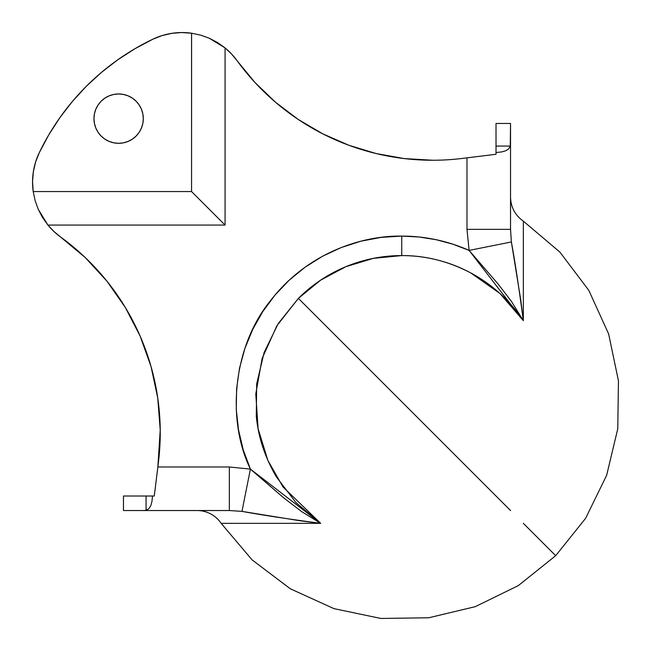 <?xml version="1.0" encoding="UTF-8"?>
<svg xmlns="http://www.w3.org/2000/svg" width="651" height="651" viewBox="0 0 651 651"><rect width="100%" height="100%" fill="white"/><g stroke="black" fill="none" stroke-linecap="round" stroke-linejoin="round"><path stroke-width="0.98" d="M229.339 510.53L229.339 466.987L229.339 510.53L144.091 510.53L146.068 510.262L146.068 496.013L152.529 496.013L151.943 501.563L150.755 505.827L148.802 508.74L146.068 510.262L144.091 510.53L123.47 510.53L123.47 496.013L123.47 510.53L229.339 510.53L241.969 511.377L300.119 520.784L320.658 523.339L221.145 523.339A29.026 29.026 0 0 0 197.066 510.53A29.026 29.026 0 0 1 221.145 523.339L320.658 523.339L301.738 511.653L284.121 498.202L250.407 469.102L229.339 466.987L157.851 466.987L160.227 430.018L157.737 397.94L151.016 366.472L140.168 336.176L125.399 307.589L106.967 281.216L85.2 257.519L53.821 231.398L47.914 225.075L225.075 225.075L225.075 47.914L231.398 53.821L254.989 82.506L275.528 102.256L298.239 119.459L322.815 133.862L348.92 145.287L376.18 153.555L404.222 158.567L432.663 160.244A241.912 241.912 0 0 0 462.145 158.445A241.912 241.912 0 0 1 236.923 60.486A67.737 67.737 0 0 0 225.075 47.914L225.075 225.075L191.557 191.557L191.557 33.209L200.614 35.121L209.329 38.254L225.075 47.914L217.532 42.543L209.329 38.254L200.614 35.121L209.329 38.254M474.197 156.964L462.145 158.445L466.987 157.851L466.987 229.339L469.102 250.407L498.202 284.121L511.653 301.738L523.339 320.658A146.158 146.158 0 0 0 401.74 255.583L401.74 236.093A165.647 165.647 0 0 1 469.102 250.407L452.917 244.198L436.17 239.706L419.049 236.997L401.74 236.093L381.193 237.371L360.963 241.187L341.368 247.486L322.701 256.16L305.254 267.089L289.296 280.101L275.08 294.984L262.817 311.52L252.702 329.447L244.882 348.488L239.487 368.352L236.606 388.737L236.264 409.316L238.486 429.782L243.222 449.808L250.407 469.102C226.515 420.172 232.521 346.69 271.076 299.924C308.468 251.896 363.234 235.442 401.74 236.093L401.74 255.583L373.226 258.39L345.803 266.707L320.536 280.215L298.386 298.386L503.337 503.337M118.637 143.31A24.673 24.673 0 0 1 93.956 118.637A24.673 24.673 0 0 1 118.637 93.956L113.819 94.436L109.189 95.835L104.925 98.114L101.19 101.19L104.925 98.114L109.189 95.835L113.819 94.436L118.637 93.956L123.446 94.436L118.637 93.956A24.673 24.673 0 0 1 143.31 118.637A24.673 24.673 0 0 1 118.637 143.31L123.446 142.838L128.076 141.43L132.34 139.151L136.083 136.083L132.34 139.151L128.076 141.43L123.446 142.838L118.637 143.31L113.819 142.838L118.637 143.31M543.316 543.316L545.424 545.424M523.339 523.339L555.685 555.685L585.607 518.326L606.642 475.311L617.775 428.732L618.45 380.835L608.636 333.947L588.797 290.338L559.901 252.116L523.347 221.145L523.339 320.658L499.968 293.511L470.697 272.875C448.23 261.206 425.241 255.444 401.74 255.583A146.158 146.158 0 0 0 298.386 298.386L278.246 323.555L264.111 352.533L256.673 383.903L256.291 416.135C258.252 437.147 264.965 457.425 276.431 476.971L295.969 502.613L320.658 523.339L250.407 469.102L229.339 466.987L157.851 466.987L158.445 462.145A241.912 241.912 0 0 0 60.486 236.923A67.737 67.737 0 0 1 47.914 225.075L38.254 209.329L35.121 200.614L33.217 191.597M523.339 225.881L523.347 223.936M33.347 171.758L35.577 162.091L33.347 171.758L32.55 181.653L33.209 191.557A67.737 67.737 0 0 1 39.198 152.855A241.912 241.912 0 0 1 152.855 39.198A67.737 67.737 0 0 1 191.557 33.209L200.614 35.121L191.557 33.209L181.653 32.55L171.758 33.347L181.653 32.55M510.53 197.066C510.807 207.213 515.079 215.245 523.339 221.145L523.339 320.658L520.784 300.119L511.377 241.969L510.53 229.339L510.53 123.747M466.987 157.851L466.987 229.339L510.53 229.339L510.53 144.091L510.262 146.068L508.732 148.819L505.819 150.755L501.522 151.952L496.013 152.529L496.013 146.068L510.262 146.068L510.53 123.47L496.013 123.47L496.013 146.068L510.262 146.068L508.732 148.819L505.819 150.755L501.522 151.952L496.013 152.529L496.013 154.287L466.987 157.851L496.013 154.287L496.013 123.625M146.068 496.013L123.47 496.013L154.287 496.013L157.851 466.987L154.287 496.013L152.529 496.013L151.943 501.563L150.755 505.827L148.802 508.74L146.068 510.262L146.068 496.013M191.597 33.217L191.557 191.557L225.075 225.075L47.914 225.075L42.543 217.532L38.254 209.329L35.121 200.614L33.209 191.557L191.557 191.557L33.209 191.557M510.596 510.596L298.386 298.386L276.887 325.744L262.133 358.465L255.794 393.871L258.097 428.757L267.854 460.363L282.973 486.924L320.658 523.339C287.115 518.863 260.888 514.876 241.969 511.377L250.407 469.102L241.969 511.377M35.577 162.091L39.198 152.855L35.577 162.091M72.456 101.385L86.306 86.306L101.385 72.456L117.579 59.925L134.781 48.817L152.855 39.198L134.781 48.817L117.579 59.925L101.385 72.456L86.306 86.306L72.456 101.385L59.933 117.579L48.817 134.781L39.198 152.855M98.114 104.925L95.835 109.189L98.114 104.925L101.19 101.19M94.436 113.819L93.956 118.637L94.436 123.446L95.835 128.076L98.114 132.34L101.19 136.083L98.114 132.34L95.835 128.076L94.436 123.446L93.956 118.637L94.436 113.819L95.835 109.189M104.925 139.151L109.189 141.43L104.925 139.151L101.19 136.083M139.151 132.34L141.43 128.076L139.151 132.34L136.083 136.083M142.838 123.446L143.31 118.637L142.838 113.819L141.43 109.189L139.151 104.925L136.083 101.19L139.151 104.925L141.43 109.189L142.838 113.819L143.31 118.637L142.838 123.446L141.43 128.076M132.34 98.114L128.076 95.835L132.34 98.114L136.083 101.19M171.758 33.347L162.091 35.577L152.855 39.198M123.446 94.436L128.076 95.835M113.819 142.838L109.189 141.43M47.914 225.075L42.543 217.532M479.315 156.338L476.809 156.639M494.711 154.442L485.646 155.556M155.556 485.646L154.442 494.711M156.639 476.809L156.338 479.315M157.452 470.185L156.964 474.197M510.53 229.339L466.987 229.339L469.102 250.407L511.377 241.969L510.53 229.339M511.377 241.969L469.102 250.407L523.339 320.658C518.863 287.115 514.876 260.888 511.377 241.969M555.685 555.685L518.326 585.607L475.32 606.642L428.74 617.775L380.843 618.45L333.955 608.636L290.338 588.797L252.116 559.901L221.145 523.339"/></g></svg>
